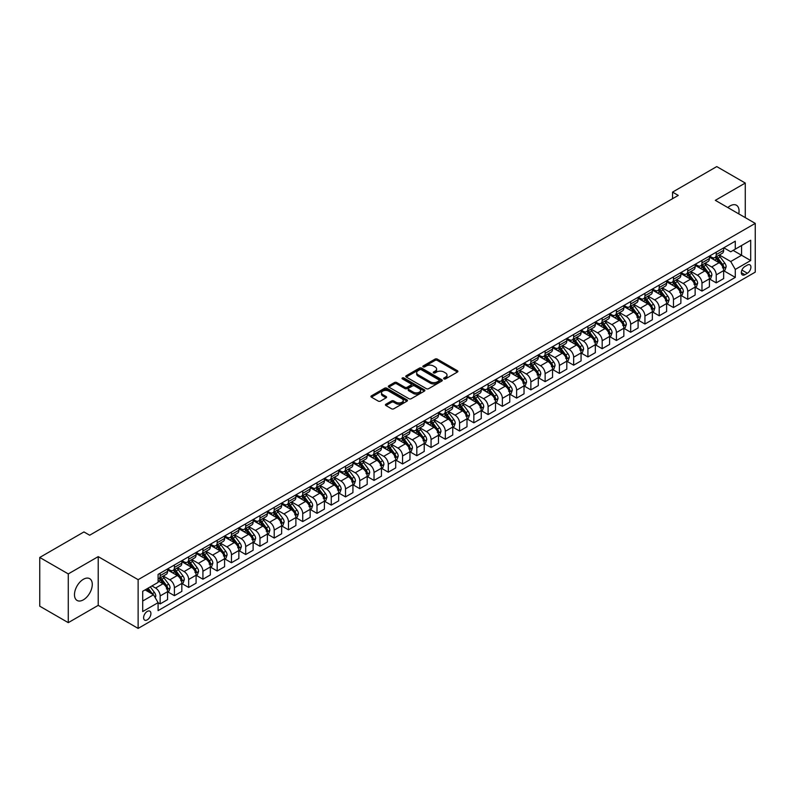 <?xml version="1.0" encoding="UTF-8"?>
<svg xmlns="http://www.w3.org/2000/svg" width="795" height="795" viewBox="0 0 795 795"><rect width="100%" height="100%" fill="white"/><g stroke="black" fill="none" stroke-linecap="round" stroke-linejoin="round"><path stroke-width="1.19" d="M443.988 378.897A1.113 0.636 0 0 0 445.558 378.897L457.453 372.03A1.58 0.914 0 0 0 457.91 371.384A1.58 0.914 0 0 0 457.453 370.738L437.3 359.102A1.58 0.914 0 0 0 435.054 359.102L423.159 365.968A1.113 0.636 0 0 0 424.729 366.873L426.269 365.988A5.068 2.922 0 0 1 433.434 365.988L435.113 366.952A5.068 2.922 0 0 1 436.594 369.019A5.068 2.922 0 0 1 435.113 371.096L433.573 371.981A1.113 0.636 0 0 0 435.143 372.885L436.684 372A5.068 2.922 0 0 1 443.849 372L445.528 372.964A5.068 2.922 0 0 1 447.009 375.031A5.068 2.922 0 0 1 445.528 377.108L443.988 377.993A1.113 0.636 0 0 0 443.988 378.897L443.988 377.993M83.386 599.827A12.581 7.264 120 0 0 91.604 588.737A12.581 7.264 120 0 0 89.676 578.661A12.581 7.264 120 0 0 83.386 579.287A12.581 7.264 120 0 0 75.157 590.367A12.581 7.264 120 0 0 77.085 600.454A12.581 7.264 120 0 0 83.386 599.827M738.744 213.865A12.581 7.264 120 0 0 736.448 205.249A12.581 7.264 120 0 0 730.158 205.875A12.581 7.264 120 0 0 727.842 207.565M147.264 619.852A5.158 2.981 120 0 0 150.633 615.3A5.158 2.981 120 0 0 149.838 611.166A5.158 2.981 120 0 0 147.264 611.425A5.158 2.981 120 0 0 143.885 615.966A5.158 2.981 120 0 0 144.68 620.11A5.158 2.981 120 0 0 147.264 619.852M385.903 404.218A1.58 0.914 0 0 0 385.436 404.864A1.58 0.914 0 0 0 385.903 405.51L391.557 408.779A1.58 0.914 0 0 0 393.793 408.779L407.01 401.147A1.58 0.914 0 0 0 407.477 400.501A1.58 0.914 0 0 0 407.01 399.855L386.857 388.218A1.58 0.914 0 0 0 384.621 388.218L371.404 395.85A1.58 0.914 0 0 0 370.937 396.496A1.58 0.914 0 0 0 371.404 397.142L378.231 401.087A1.58 0.914 0 0 0 380.477 401.087L386.132 397.818A1.58 0.914 0 0 0 386.589 397.172A1.58 0.914 0 0 0 386.132 396.526L382.743 394.578A4.233 2.445 0 0 1 381.501 392.849A4.233 2.445 0 0 1 384.114 390.584A4.233 2.445 0 0 1 388.735 391.12L402.002 398.772A4.233 2.445 0 0 1 403.244 400.501A4.233 2.445 0 0 1 400.62 402.767A4.233 2.445 0 0 1 396.009 402.23L393.793 400.958A1.58 0.914 0 0 0 391.557 400.958L385.903 404.218L385.903 405.51M98.212 556.629L68.271 573.91L39.75 557.454L39.75 606.188L68.271 622.654L98.212 605.363L138.131 628.408L138.131 579.674L98.212 556.629L98.212 605.363M745.273 217.631L745.273 183.049L715.321 200.34L755.25 223.385L138.131 579.674M745.273 183.049L716.752 166.592L672.55 192.112L672.55 198.69M39.75 557.454L83.952 531.934L89.656 535.224L678.254 195.401L672.55 192.112M426.378 388.675A1.58 0.914 0 0 0 428.624 388.675L441.831 381.043A1.58 0.914 0 0 0 442.298 380.398A1.58 0.914 0 0 0 441.831 379.752L421.678 368.115A1.58 0.914 0 0 0 419.442 368.115L406.225 375.747A1.58 0.914 0 0 0 405.758 376.393A1.58 0.914 0 0 0 406.225 377.039L426.378 388.675M402.807 379.135A1.113 0.636 0 0 1 403.93 379.295L403.93 377.973L424.421 389.808A1.58 0.914 0 0 1 424.888 390.454A1.58 0.914 0 0 1 424.421 391.1L411.204 398.722A1.58 0.914 0 0 1 408.968 398.722L388.815 387.095L388.815 385.794A1.58 0.914 0 0 0 388.348 386.45A1.58 0.914 0 0 0 388.815 387.095M388.815 385.794L394.469 382.534A1.58 0.914 0 0 1 396.705 382.534L404.884 387.254A1.58 0.914 0 0 0 407.12 387.254L410.876 385.088A1.58 0.914 0 0 0 411.333 384.442A1.58 0.914 0 0 0 410.876 383.796L402.359 378.877A1.113 0.636 0 0 1 403.93 377.973M747.38 265.073L744.865 266.524A4.999 2.892 120 0 0 741.606 270.936A4.999 2.892 120 0 0 742.371 274.941A4.999 2.892 120 0 0 744.865 274.692L747.38 273.241A4.999 2.892 120 0 0 750.649 268.839A4.999 2.892 120 0 0 749.884 264.834A4.999 2.892 120 0 0 747.38 265.073M138.131 628.408L755.25 272.128L755.25 223.385M723.828 247.792L730.724 251.777L735.286 249.143L735.286 241.173L158.096 574.407L158.096 582.377L142.702 591.271L142.702 611.554L158.096 602.66L158.096 610.63L735.286 277.395L735.286 269.425L730.724 261.525L719.386 254.976M735.286 249.143L750.689 240.249L750.689 260.531L735.286 269.425M68.271 573.91L68.271 622.654M733.119 250.395L741.566 255.265L741.566 245.516L750.689 240.249M730.724 261.525L741.566 255.265L750.689 260.531M142.702 601.02L153.534 594.759L145.097 589.89M158.096 602.729L160.153 603.912L160.153 595.942A6.449 3.727 -120 0 0 155.591 588.042L151.934 585.935M160.153 603.912L167.566 599.629L167.566 591.669A6.449 3.727 -120 0 0 163.005 583.759L158.096 580.926M167.735 591.828L174.413 595.684L174.413 587.714A6.449 3.727 -120 0 0 169.842 579.813L163.293 576.027M174.413 595.684L181.826 591.4L181.826 583.431A6.449 3.727 -120 0 0 177.265 575.53L167.566 569.936M181.995 583.6L188.663 587.445L188.663 579.476A6.449 3.727 -120 0 0 184.102 571.575L177.553 567.799M188.663 587.445L196.087 583.172L196.087 575.202A6.449 3.727 -120 0 0 191.516 567.292L181.826 561.697M196.256 575.361L202.924 579.217L202.924 571.247A6.449 3.727 -120 0 0 198.362 563.347L191.814 559.561M202.924 579.217L210.337 574.934L210.337 566.964A6.449 3.727 -120 0 0 205.776 559.064L196.087 553.469M210.516 567.133L217.184 570.989L217.184 563.019A6.449 3.727 -120 0 0 212.623 555.109L206.074 551.332M217.184 570.989L224.597 566.706L224.597 558.736A6.449 3.727 -120 0 0 220.036 550.836L210.337 545.231M224.766 558.905L231.444 562.751L231.444 554.781A6.449 3.727 -120 0 0 226.883 546.881L220.334 543.094M231.444 562.751L238.858 558.468L238.858 550.508A6.449 3.727 -120 0 0 234.296 542.597L224.597 537.003M239.027 550.667L245.705 554.522L245.705 546.553A6.449 3.727 -120 0 0 241.143 538.652L234.585 534.866M245.705 554.522L253.118 550.239L253.118 542.269A6.449 3.727 -120 0 0 248.557 534.369L238.858 528.774M253.287 542.438L259.965 546.284L259.965 538.324A6.449 3.727 -120 0 0 255.394 530.414L248.845 526.638M259.965 546.284L267.378 542.011L267.378 534.041A6.449 3.727 -120 0 0 262.817 526.131L253.118 520.536M267.547 534.2L274.215 538.056L274.215 530.086A6.449 3.727 -120 0 0 269.654 522.186L263.105 518.4M274.215 538.056L281.639 533.773L281.639 525.803A6.449 3.727 -120 0 0 277.067 517.903L267.378 512.308M281.808 525.972L288.476 529.828L288.476 521.858A6.449 3.727 -120 0 0 283.914 513.948L277.366 510.171M288.476 529.828L295.889 525.545L295.889 517.575A6.449 3.727 -120 0 0 291.328 509.675L281.639 504.07M296.068 517.744L302.736 521.59L302.736 513.62A6.449 3.727 -120 0 0 298.175 505.719L291.626 501.933M302.736 521.59L310.149 517.306L310.149 509.347A6.449 3.727 -120 0 0 305.588 501.436L295.889 495.841M310.318 509.506L316.996 513.361L316.996 505.391A6.449 3.727 -120 0 0 312.435 497.491L305.886 493.705M316.996 513.361L324.41 509.078L324.41 501.108A6.449 3.727 -120 0 0 319.848 493.208L310.149 487.613M324.579 501.277L331.257 505.123L331.257 497.163A6.449 3.727 -120 0 0 326.695 489.253L320.137 485.477M331.257 505.123L338.67 500.85L338.67 492.88A6.449 3.727 -120 0 0 334.109 484.98L324.41 479.375M338.839 493.039L345.517 496.895L345.517 488.925A6.449 3.727 -120 0 0 340.946 481.025L334.397 477.239M345.517 496.895L352.93 492.612L352.93 484.642A6.449 3.727 -120 0 0 348.369 476.742L338.67 471.147M353.099 484.811L359.767 488.667L359.767 480.697A6.449 3.727 -120 0 0 355.206 472.796L348.657 469.01M359.767 488.667L367.191 484.384L367.191 476.414A6.449 3.727 -120 0 0 362.619 468.513L352.93 462.909M367.36 476.583L374.028 480.428L374.028 472.459A6.449 3.727 -120 0 0 369.466 464.558L362.918 460.772M374.028 480.428L381.441 476.155L381.441 468.185A6.449 3.727 -120 0 0 376.88 460.275L367.191 454.68M381.62 468.344L388.288 472.2L388.288 464.23A6.449 3.727 -120 0 0 383.727 456.33L377.178 452.544M388.288 472.2L395.701 467.917L395.701 459.947A6.449 3.727 -120 0 0 391.14 452.047L381.441 446.452M395.87 460.116L402.548 463.962L402.548 456.002A6.449 3.727 -120 0 0 397.987 448.092L391.438 444.316M402.548 463.962L409.962 459.689L409.962 451.719A6.449 3.727 -120 0 0 405.4 443.819L395.701 438.214M410.131 451.878L416.809 455.734L416.809 447.764A6.449 3.727 -120 0 0 412.247 439.864L405.689 436.077M416.809 455.734L424.222 451.451L424.222 443.481A6.449 3.727 -120 0 0 419.661 435.581L409.962 429.986M424.391 443.65L431.069 447.505L431.069 439.536A6.449 3.727 -120 0 0 426.498 431.635L419.949 427.849M431.069 447.505L438.482 443.222L438.482 435.253A6.449 3.727 -120 0 0 433.921 427.352L424.222 421.748M438.651 435.422L445.319 439.267L445.319 431.297A6.449 3.727 -120 0 0 440.758 423.397L434.209 419.621M445.319 439.267L452.743 434.994L452.743 427.024A6.449 3.727 -120 0 0 448.171 419.114L438.482 413.519M452.911 427.183L459.58 431.039L459.58 423.069A6.449 3.727 -120 0 0 455.018 415.169L448.469 411.383M459.58 431.039L466.993 426.756L466.993 418.786A6.449 3.727 -120 0 0 462.432 410.886L452.743 405.291M467.172 418.955L473.84 422.811L473.84 414.841A6.449 3.727 -120 0 0 469.279 406.931L462.73 403.154M473.84 422.811L481.253 418.528L481.253 410.558A6.449 3.727 -120 0 0 476.692 402.658L466.993 397.053M481.422 410.717L488.1 414.573L488.1 406.603A6.449 3.727 -120 0 0 483.539 398.702L476.99 394.916M488.1 414.573L495.514 410.29L495.514 402.32A6.449 3.727 -120 0 0 490.952 394.419L481.253 388.825M495.683 402.489L502.361 406.344L502.361 398.375A6.449 3.727 -120 0 0 497.799 390.474L491.24 386.688M502.361 406.344L509.774 402.061L509.774 394.091A6.449 3.727 -120 0 0 505.213 386.191L495.514 380.586M509.943 394.26L516.621 398.106L516.621 390.136A6.449 3.727 -120 0 0 512.05 382.236L505.501 378.46M516.621 398.106L524.034 393.833L524.034 385.863A6.449 3.727 -120 0 0 519.473 377.953L509.774 372.358M524.203 386.022L530.871 389.878L530.871 381.908A6.449 3.727 -120 0 0 526.31 374.008L519.761 370.222M530.871 389.878L538.294 385.595L538.294 377.625A6.449 3.727 -120 0 0 533.723 369.725L524.034 364.13M538.463 377.794L545.131 381.65L545.131 373.68A6.449 3.727 -120 0 0 540.57 365.77L534.021 361.993M545.131 381.65L552.545 377.367L552.545 369.397A6.449 3.727 -120 0 0 547.984 361.496L538.294 355.892M552.724 369.556L559.392 373.411L559.392 365.442A6.449 3.727 -120 0 0 554.831 357.541L548.282 353.755M559.392 373.411L566.805 369.128L566.805 361.159A6.449 3.727 -120 0 0 562.244 353.258L552.545 347.663M566.974 361.328L573.652 365.183L573.652 357.213A6.449 3.727 -120 0 0 569.091 349.313L562.542 345.527M573.652 365.183L581.066 360.9L581.066 352.93A6.449 3.727 -120 0 0 576.504 345.03L566.805 339.435M581.234 353.099L587.912 356.945L587.912 348.975A6.449 3.727 -120 0 0 583.351 341.075L576.792 337.299M587.912 356.945L595.326 352.672L595.326 344.702A6.449 3.727 -120 0 0 590.764 336.792L581.066 331.197M595.495 344.861L602.173 348.717L602.173 340.747A6.449 3.727 -120 0 0 597.601 332.847L591.053 329.06M602.173 348.717L609.586 344.434L609.586 336.464A6.449 3.727 -120 0 0 605.025 328.564L595.326 322.969M609.755 336.633L616.423 340.489L616.423 332.519A6.449 3.727 -120 0 0 611.862 324.608L605.313 320.832M616.423 340.489L623.846 336.206L623.846 328.236A6.449 3.727 -120 0 0 619.275 320.335L609.586 314.731M624.015 328.395L630.683 332.25L630.683 324.281A6.449 3.727 -120 0 0 626.122 316.38L619.573 312.594M630.683 332.25L638.097 327.967L638.097 320.007A6.449 3.727 -120 0 0 633.535 312.097L623.846 306.502M638.276 320.166L644.944 324.022L644.944 316.052A6.449 3.727 -120 0 0 640.382 308.152L633.834 304.366M644.944 324.022L652.357 319.739L652.357 311.769A6.449 3.727 -120 0 0 647.796 303.869L638.097 298.274M652.526 311.938L659.204 315.784L659.204 307.814A6.449 3.727 -120 0 0 654.643 299.914L648.094 296.137M659.204 315.784L666.617 311.511L666.617 303.541A6.449 3.727 -120 0 0 662.056 295.631L652.357 290.036M666.786 303.7L673.464 307.556L673.464 299.586A6.449 3.727 -120 0 0 668.903 291.685L662.344 287.899M673.464 307.556L680.878 303.273L680.878 295.303A6.449 3.727 -120 0 0 676.316 287.402L666.617 281.808M681.047 295.472L687.725 299.327L687.725 291.358A6.449 3.727 -120 0 0 683.153 283.447L676.605 279.671M687.725 299.327L695.138 295.044L695.138 287.075A6.449 3.727 -120 0 0 690.577 279.174L680.878 273.569M695.307 287.243L701.975 291.089L701.975 283.119A6.449 3.727 -120 0 0 697.414 275.219L690.865 271.433M701.975 291.089L709.398 286.806L709.398 278.846A6.449 3.727 -120 0 0 704.827 270.936L695.138 265.341M709.567 279.005L716.235 282.861L716.235 274.891A6.449 3.727 -120 0 0 711.674 266.991L705.125 263.205M716.235 282.861L723.649 278.578L723.649 270.608A6.449 3.727 -120 0 0 719.087 262.708L709.398 257.113M709.567 256.02L711.674 257.242A6.449 3.727 -120 0 0 714.904 257.56A6.449 3.727 -120 0 0 716.235 254.609L716.235 252.174M695.307 264.258L697.414 265.47A6.449 3.727 -120 0 0 700.643 265.788A6.449 3.727 -120 0 0 701.975 262.837L701.975 260.402M681.047 272.486L683.153 273.709A6.449 3.727 -120 0 0 686.383 274.027A6.449 3.727 -120 0 0 687.725 271.075L687.725 268.63M666.786 280.715L668.903 281.937A6.449 3.727 -120 0 0 672.123 282.255A6.449 3.727 -120 0 0 673.464 279.303L673.464 276.869M652.526 288.953L654.643 290.165A6.449 3.727 -120 0 0 657.863 290.493A6.449 3.727 -120 0 0 659.204 287.532L659.204 285.097M638.276 297.181L640.382 298.403A6.449 3.727 -120 0 0 643.612 298.721A6.449 3.727 -120 0 0 644.944 295.77L644.944 293.325M624.015 305.419L626.122 306.632A6.449 3.727 -120 0 0 629.352 306.95A6.449 3.727 -120 0 0 630.683 303.998L630.683 301.563M609.755 313.647L611.862 314.87A6.449 3.727 -120 0 0 615.091 315.188A6.449 3.727 -120 0 0 616.423 312.226L616.423 309.792M595.495 321.876L597.601 323.098A6.449 3.727 -120 0 0 600.831 323.416A6.449 3.727 -120 0 0 602.173 320.465L602.173 318.03M581.234 330.114L583.351 331.326A6.449 3.727 -120 0 0 586.571 331.654A6.449 3.727 -120 0 0 587.912 328.693L587.912 326.258M566.974 338.342L569.091 339.564A6.449 3.727 -120 0 0 572.311 339.882A6.449 3.727 -120 0 0 573.652 336.931L573.652 334.486M552.724 346.58L554.831 347.793A6.449 3.727 -120 0 0 558.06 348.111A6.449 3.727 -120 0 0 559.392 345.159L559.392 342.724M538.463 354.809L540.57 356.031A6.449 3.727 -120 0 0 543.8 356.349A6.449 3.727 -120 0 0 545.131 353.387L545.131 350.953M524.203 363.037L526.31 364.259A6.449 3.727 -120 0 0 529.54 364.577A6.449 3.727 -120 0 0 530.871 361.626L530.871 359.191M509.943 371.275L512.05 372.487A6.449 3.727 -120 0 0 515.279 372.805A6.449 3.727 -120 0 0 516.621 369.854L516.621 367.419M495.683 379.503L497.799 380.726A6.449 3.727 -120 0 0 501.019 381.043A6.449 3.727 -120 0 0 502.361 378.092L502.361 375.647M481.422 387.741L483.539 388.954A6.449 3.727 -120 0 0 486.759 389.272A6.449 3.727 -120 0 0 488.1 386.32L488.1 383.886M467.172 395.97L469.279 397.192A6.449 3.727 -120 0 0 472.508 397.51A6.449 3.727 -120 0 0 473.84 394.549L473.84 392.114M452.911 404.198L455.018 405.42A6.449 3.727 -120 0 0 458.248 405.738A6.449 3.727 -120 0 0 459.58 402.787L459.58 400.352M438.651 412.436L440.758 413.648A6.449 3.727 -120 0 0 443.988 413.966A6.449 3.727 -120 0 0 445.319 411.015L445.319 408.58M424.391 420.664L426.498 421.887A6.449 3.727 -120 0 0 429.727 422.205A6.449 3.727 -120 0 0 431.069 419.253L431.069 416.809M410.131 428.893L412.247 430.115A6.449 3.727 -120 0 0 415.467 430.433A6.449 3.727 -120 0 0 416.809 427.481L416.809 425.047M395.87 437.131L397.987 438.343A6.449 3.727 -120 0 0 401.207 438.671A6.449 3.727 -120 0 0 402.548 435.71L402.548 433.275M381.62 445.359L383.727 446.581A6.449 3.727 -120 0 0 386.956 446.899A6.449 3.727 -120 0 0 388.288 443.948L388.288 441.513M367.36 453.597L369.466 454.81A6.449 3.727 -120 0 0 372.696 455.128A6.449 3.727 -120 0 0 374.028 452.176L374.028 449.741M353.099 461.825L355.206 463.048A6.449 3.727 -120 0 0 358.436 463.366A6.449 3.727 -120 0 0 359.767 460.414L359.767 457.97M338.839 470.054L340.946 471.276A6.449 3.727 -120 0 0 344.175 471.594A6.449 3.727 -120 0 0 345.517 468.643L345.517 466.208M324.579 478.292L326.695 479.504A6.449 3.727 -120 0 0 329.915 479.832A6.449 3.727 -120 0 0 331.257 476.871L331.257 474.436M310.318 486.52L312.435 487.742A6.449 3.727 -120 0 0 315.655 488.06A6.449 3.727 -120 0 0 316.996 485.109L316.996 482.674M296.068 494.758L298.175 495.971A6.449 3.727 -120 0 0 301.404 496.289A6.449 3.727 -120 0 0 302.736 493.337L302.736 490.903M281.808 502.987L283.914 504.209A6.449 3.727 -120 0 0 287.144 504.527A6.449 3.727 -120 0 0 288.476 501.575L288.476 499.131M267.547 511.215L269.654 512.437A6.449 3.727 -120 0 0 272.884 512.755A6.449 3.727 -120 0 0 274.215 509.804L274.215 507.369M253.287 519.453L255.394 520.665A6.449 3.727 -120 0 0 258.623 520.993A6.449 3.727 -120 0 0 259.965 518.032L259.965 515.597M239.027 527.681L241.143 528.904A6.449 3.727 -120 0 0 244.363 529.222A6.449 3.727 -120 0 0 245.705 526.27L245.705 523.835M224.766 535.919L226.883 537.132A6.449 3.727 -120 0 0 230.103 537.45A6.449 3.727 -120 0 0 231.444 534.498L231.444 532.064M210.516 544.148L212.623 545.37A6.449 3.727 -120 0 0 215.852 545.688A6.449 3.727 -120 0 0 217.184 542.737L217.184 540.292M196.256 552.376L198.362 553.598A6.449 3.727 -120 0 0 201.592 553.916A6.449 3.727 -120 0 0 202.924 550.965L202.924 548.53M181.995 560.614L184.102 561.827A6.449 3.727 -120 0 0 187.332 562.154A6.449 3.727 -120 0 0 188.663 559.193L188.663 556.758M167.735 568.842L169.842 570.065A6.449 3.727 -120 0 0 173.072 570.383A6.449 3.727 -120 0 0 174.413 567.431L174.413 564.987M723.828 270.777L735.286 277.395M714.904 257.56L722.317 253.277A6.449 3.727 -120 0 0 723.649 250.326L723.649 247.891M700.643 265.788L708.057 261.515A6.449 3.727 -120 0 0 709.398 258.554L709.398 256.119M686.383 274.027L693.797 269.743A6.449 3.727 -120 0 0 695.138 266.792L695.138 264.357M672.123 282.255L679.536 277.972A6.449 3.727 -120 0 0 680.878 275.02L680.878 272.586M657.863 290.493L665.286 286.21A6.449 3.727 -120 0 0 666.617 283.259L666.617 280.814M643.612 298.721L651.025 294.438A6.449 3.727 -120 0 0 652.357 291.487L652.357 289.052M629.352 306.95L636.765 302.676A6.449 3.727 -120 0 0 638.097 299.715L638.097 297.28M615.091 315.188L622.505 310.905A6.449 3.727 -120 0 0 623.846 307.953L623.846 305.509M600.831 323.416L608.245 319.133A6.449 3.727 -120 0 0 609.586 316.181L609.586 313.747M586.571 331.654L593.984 327.371A6.449 3.727 -120 0 0 595.326 324.42L595.326 321.975M572.311 339.882L579.734 335.599A6.449 3.727 -120 0 0 581.066 332.648L581.066 330.213M558.06 348.111L565.474 343.838A6.449 3.727 -120 0 0 566.805 340.876L566.805 338.441M543.8 356.349L551.213 352.066A6.449 3.727 -120 0 0 552.545 349.114L552.545 346.67M529.54 364.577L536.953 360.294A6.449 3.727 -120 0 0 538.294 357.343L538.294 354.908M515.279 372.805L522.693 368.532A6.449 3.727 -120 0 0 524.034 365.571L524.034 363.136M501.019 381.043L508.432 376.76A6.449 3.727 -120 0 0 509.774 373.809L509.774 371.374M486.759 389.272L494.182 384.999A6.449 3.727 -120 0 0 495.514 382.037L495.514 379.603M472.508 397.51L479.922 393.227A6.449 3.727 -120 0 0 481.253 390.275L481.253 387.831M458.248 405.738L465.661 401.455A6.449 3.727 -120 0 0 466.993 398.504L466.993 396.069M443.988 413.966L451.401 409.693A6.449 3.727 -120 0 0 452.743 406.732L452.743 404.297M429.727 422.205L437.141 417.922A6.449 3.727 -120 0 0 438.482 414.97L438.482 412.535M415.467 430.433L422.88 426.15A6.449 3.727 -120 0 0 424.222 423.198L424.222 420.764M401.207 438.671L408.63 434.388A6.449 3.727 -120 0 0 409.962 431.437L409.962 428.992M386.956 446.899L394.37 442.616A6.449 3.727 -120 0 0 395.701 439.665L395.701 437.23M372.696 455.128L380.109 450.854A6.449 3.727 -120 0 0 381.441 447.893L381.441 445.458M358.436 463.366L365.849 459.083A6.449 3.727 -120 0 0 367.191 456.131L367.191 453.697M344.175 471.594L351.589 467.311A6.449 3.727 -120 0 0 352.93 464.359L352.93 461.925M329.915 479.832L337.328 475.549A6.449 3.727 -120 0 0 338.67 472.598L338.67 470.153M315.655 488.06L323.078 483.777A6.449 3.727 -120 0 0 324.41 480.826L324.41 478.391M301.404 496.289L308.818 492.016A6.449 3.727 -120 0 0 310.149 489.054L310.149 486.62M287.144 504.527L294.557 500.244A6.449 3.727 -120 0 0 295.889 497.292L295.889 494.858M272.884 512.755L280.297 508.472A6.449 3.727 -120 0 0 281.639 505.521L281.639 503.086M258.623 520.993L266.037 516.71A6.449 3.727 -120 0 0 267.378 513.759L267.378 511.314M244.363 529.222L251.777 524.938A6.449 3.727 -120 0 0 253.118 521.987L253.118 519.552M230.103 537.45L237.526 533.177A6.449 3.727 -120 0 0 238.858 530.215L238.858 527.781M215.852 545.688L223.266 541.405A6.449 3.727 -120 0 0 224.597 538.454L224.597 536.019M201.592 553.916L209.006 549.633A6.449 3.727 -120 0 0 210.337 546.682L210.337 544.247M187.332 562.154L194.745 557.871A6.449 3.727 -120 0 0 196.087 554.92L196.087 552.475M173.072 570.383L180.485 566.1A6.449 3.727 -120 0 0 181.826 563.148L181.826 560.714M158.096 578.879A6.449 3.727 -120 0 0 158.811 578.611L166.225 574.338A6.449 3.727 -120 0 0 167.566 571.376L167.566 568.942M158.811 578.611A6.449 3.727 -120 0 0 160.153 575.659L160.153 573.225M153.534 594.759L158.096 602.66M444.425 379.056L445.528 378.42A5.068 2.922 0 0 0 447.009 376.353L447.009 375.031M436.594 369.019L436.594 370.341A5.068 2.922 0 0 1 435.113 372.408L434.02 373.044M457.433 372.04L437.3 360.413A1.58 0.914 0 0 0 435.054 360.413L423.606 367.032M441.831 379.752L441.831 381.043L421.678 369.437A1.58 0.914 0 0 0 419.442 369.437L406.245 377.049L406.225 375.747M439.029 380.855A1.113 0.636 0 0 0 439.029 379.95L421.34 369.735A1.113 0.636 0 0 0 419.77 369.735L418.15 370.669A5.068 2.922 0 0 0 416.669 372.736A5.068 2.922 0 0 0 418.15 374.813L430.244 381.789A5.068 2.922 0 0 0 437.409 381.789L439.029 380.855L439.029 382.166A1.113 0.636 0 0 0 439.357 381.719L439.357 380.398M416.669 372.736L416.669 374.057A5.068 2.922 0 0 0 418.15 376.124L418.15 374.813M439.029 382.166L437.409 383.111A5.068 2.922 0 0 1 430.244 383.111L418.15 376.124M388.834 387.105L394.469 383.856L394.469 382.534M411.333 384.442L411.333 385.754A1.58 0.914 0 0 1 410.876 386.4L407.12 388.566A1.58 0.914 0 0 1 404.884 388.566L396.705 383.856A1.58 0.914 0 0 0 394.469 383.856M403.93 379.295L424.401 391.11M413.36 392.154A4.233 2.445 0 0 0 417.981 392.68A4.233 2.445 0 0 0 420.595 390.425A4.233 2.445 0 0 0 419.353 388.695L414.682 385.992A1.58 0.914 0 0 0 412.436 385.992L408.69 388.159A1.58 0.914 0 0 0 408.223 388.805A1.58 0.914 0 0 0 408.69 389.451L413.36 392.154L413.36 393.465A4.233 2.445 0 0 0 417.981 393.992A4.233 2.445 0 0 0 420.595 391.736L420.595 390.425M408.223 388.805L408.223 390.116A1.58 0.914 0 0 0 408.69 390.772L408.69 389.451M413.36 393.465L408.69 390.772M403.244 400.501L403.244 401.823A4.233 2.445 0 0 1 400.62 404.079A4.233 2.445 0 0 1 396.009 403.552L393.793 402.27A1.58 0.914 0 0 0 391.557 402.27L385.923 405.529M381.501 392.849L381.501 394.161A4.233 2.445 0 0 0 382.743 395.89L382.743 394.578M386.112 397.838L382.743 395.89M406.99 401.167L386.857 389.54A1.58 0.914 0 0 0 384.621 389.54L371.424 397.152L371.404 395.85M723.649 270.876L725.02 270.081L726.163 266.792A4.273 2.465 -120 0 0 724.802 263.145L720.141 256.924A12.342 7.125 -120 0 0 718.789 255.314M714.158 259.856A12.342 7.125 -120 0 0 711.624 257.212M722.486 267.766L723.857 266.971A4.273 2.465 -120 0 0 722.635 264.397L717.974 258.176A12.342 7.125 -120 0 0 716.623 256.566M715.47 257.232A10.246 5.913 60 0 1 717.16 259.14L721.105 264.407M715.252 257.361A12.342 7.125 60 0 1 716.603 258.971L719.704 263.105M709.398 279.105L710.76 278.32L711.903 275.02A4.273 2.465 -120 0 0 710.541 271.383L705.881 265.162A12.342 7.125 -120 0 0 704.529 263.543M699.898 268.094A12.342 7.125 -120 0 0 697.374 265.441M708.226 275.994L709.597 275.199A4.273 2.465 -120 0 0 708.375 272.635L703.714 266.414A12.342 7.125 -120 0 0 702.363 264.795M701.22 265.46A10.246 5.913 60 0 1 702.899 267.368L706.844 272.635M700.991 265.59A12.342 7.125 60 0 1 702.343 267.2L705.443 271.334M695.138 287.333L696.5 286.548L697.642 283.259A4.273 2.465 -120 0 0 696.281 279.611L691.62 273.391A12.342 7.125 -120 0 0 690.269 271.781M685.638 276.322A12.342 7.125 -120 0 0 683.114 273.679M693.965 284.222L695.337 283.437A4.273 2.465 -120 0 0 694.115 280.864L689.454 274.643A12.342 7.125 -120 0 0 688.102 273.033M686.959 273.689A10.246 5.913 60 0 1 688.639 275.607L692.584 280.873M686.741 273.818A12.342 7.125 60 0 1 688.082 275.438L691.183 279.572M680.878 295.571L682.249 294.776L683.382 291.487A4.273 2.465 -120 0 0 682.021 287.85L677.36 281.629A12.342 7.125 -120 0 0 676.018 280.009M671.378 284.55A12.342 7.125 -120 0 0 668.853 281.907M679.705 292.461L681.077 291.666A4.273 2.465 -120 0 0 679.854 289.102L675.194 282.871A12.342 7.125 -120 0 0 673.842 281.261M672.699 281.927A10.246 5.913 60 0 1 674.379 283.835L678.324 289.102M672.481 282.056A12.342 7.125 60 0 1 673.822 283.666L676.923 287.8M666.617 303.799L667.989 303.014L669.132 299.715A4.273 2.465 -120 0 0 667.76 296.078L663.1 289.857A12.342 7.125 -120 0 0 661.758 288.247M657.117 292.789A12.342 7.125 -120 0 0 654.593 290.145M665.455 300.689L666.816 299.904A4.273 2.465 -120 0 0 665.594 297.33L660.933 291.109A12.342 7.125 -120 0 0 659.592 289.499M658.439 290.155A10.246 5.913 60 0 1 660.118 292.073L664.063 297.33M658.22 290.284A12.342 7.125 60 0 1 659.562 291.894L662.662 296.038M652.357 312.038L653.729 311.243L654.871 307.953A4.273 2.465 -120 0 0 653.5 304.306L648.839 298.085A12.342 7.125 -120 0 0 647.498 296.475M642.857 301.017A12.342 7.125 -120 0 0 640.333 298.373M651.194 308.927L652.556 308.132A4.273 2.465 -120 0 0 651.334 305.558L646.673 299.337A12.342 7.125 -120 0 0 645.331 297.728M644.179 298.393A10.246 5.913 60 0 1 645.858 300.301L649.803 305.568M643.96 298.513A12.342 7.125 60 0 1 645.311 300.132L648.402 304.266M638.097 320.266L639.468 319.481L640.611 316.181A4.273 2.465 -120 0 0 639.25 312.544L634.589 306.323A12.342 7.125 -120 0 0 633.237 304.704M628.606 309.255A12.342 7.125 -120 0 0 626.072 306.602M636.934 317.155L638.306 316.36A4.273 2.465 -120 0 0 637.083 313.796L632.413 307.576A12.342 7.125 -120 0 0 631.071 305.956M629.918 306.622A10.246 5.913 60 0 1 631.608 308.53L635.553 313.796M629.7 306.751A12.342 7.125 60 0 1 631.051 308.361L634.152 312.495M623.846 328.494L625.208 327.709L626.351 324.42A4.273 2.465 -120 0 0 624.989 320.773L620.329 314.552A12.342 7.125 -120 0 0 618.977 312.942M614.346 317.483A12.342 7.125 -120 0 0 611.822 314.84M622.674 325.384L624.045 324.599A4.273 2.465 -120 0 0 622.823 322.025L618.162 315.804A12.342 7.125 -120 0 0 616.811 314.194M615.668 314.85A10.246 5.913 60 0 1 617.347 316.768L621.293 322.035M615.439 314.979A12.342 7.125 60 0 1 616.791 316.599L619.891 320.733M609.586 336.732L610.948 335.937L612.09 332.648A4.273 2.465 -120 0 0 610.729 329.011L606.068 322.79A12.342 7.125 -120 0 0 604.717 321.17M600.086 325.712A12.342 7.125 -120 0 0 597.562 323.068M608.413 333.622L609.785 332.827A4.273 2.465 -120 0 0 608.563 330.263L603.902 324.032A12.342 7.125 -120 0 0 602.55 322.422M601.408 323.088A10.246 5.913 60 0 1 603.087 324.996L607.032 330.263M601.189 323.217A12.342 7.125 60 0 1 602.531 324.827L605.631 328.961M595.326 344.96L596.697 344.175L597.83 340.876A4.273 2.465 -120 0 0 596.469 337.239L591.808 331.018A12.342 7.125 -120 0 0 590.466 329.408M585.826 333.95A12.342 7.125 -120 0 0 583.301 331.306M594.153 341.85L595.525 341.065A4.273 2.465 -120 0 0 594.302 338.491L589.642 332.27A12.342 7.125 -120 0 0 588.29 330.66M587.147 331.316A10.246 5.913 60 0 1 588.827 333.234L592.772 338.491M586.929 331.445A12.342 7.125 60 0 1 588.27 333.055L591.371 337.199M581.066 353.199L582.437 352.404L583.58 349.114A4.273 2.465 -120 0 0 582.208 345.467L577.548 339.246A12.342 7.125 -120 0 0 576.206 337.637M571.565 342.178A12.342 7.125 -120 0 0 569.041 339.535M579.903 350.088L581.264 349.293A4.273 2.465 -120 0 0 580.042 346.719L575.381 340.498A12.342 7.125 -120 0 0 574.04 338.889M572.887 339.554A10.246 5.913 60 0 1 574.566 341.462L578.512 346.729M572.668 339.674A12.342 7.125 60 0 1 574.01 341.293L577.11 345.428M566.805 361.427L568.177 360.632L569.319 357.343A4.273 2.465 -120 0 0 567.948 353.705L563.287 347.485A12.342 7.125 -120 0 0 561.946 345.865M557.305 350.406A12.342 7.125 -120 0 0 554.781 347.763M565.643 358.316L567.004 357.521A4.273 2.465 -120 0 0 565.782 354.958L561.121 348.737A12.342 7.125 -120 0 0 559.779 347.117M558.627 347.783A10.246 5.913 60 0 1 560.306 349.691L564.251 354.958M558.408 347.912A12.342 7.125 60 0 1 559.76 349.522L562.85 353.656M552.545 369.655L553.916 368.87L555.059 365.571A4.273 2.465 -120 0 0 553.698 361.934L549.037 355.713A12.342 7.125 -120 0 0 547.685 354.103M543.055 358.644A12.342 7.125 -120 0 0 540.52 356.001M551.382 366.545L552.754 365.76A4.273 2.465 -120 0 0 551.531 363.186L546.861 356.965A12.342 7.125 -120 0 0 545.519 355.355M544.366 356.011A10.246 5.913 60 0 1 546.056 357.929L550.001 363.196M544.148 356.14A12.342 7.125 60 0 1 545.499 357.76L548.6 361.894M538.294 377.893L539.656 377.098L540.799 373.809A4.273 2.465 -120 0 0 539.437 370.172L534.777 363.941A12.342 7.125 -120 0 0 533.425 362.331M528.794 366.873A12.342 7.125 -120 0 0 526.27 364.229M537.122 374.783L538.493 373.988A4.273 2.465 -120 0 0 537.271 371.414L532.61 365.193A12.342 7.125 -120 0 0 531.259 363.583M530.116 364.249A10.246 5.913 60 0 1 531.795 366.157L535.741 371.424M529.887 364.378A12.342 7.125 60 0 1 531.239 365.988L534.339 370.122M524.034 386.122L525.396 385.337L526.538 382.037A4.273 2.465 -120 0 0 525.177 378.4L520.516 372.179A12.342 7.125 -120 0 0 519.165 370.569M514.534 375.111A12.342 7.125 -120 0 0 512.01 372.467M522.862 383.011L524.233 382.226A4.273 2.465 -120 0 0 523.011 379.652L518.35 373.431A12.342 7.125 -120 0 0 516.998 371.822M515.856 372.477A10.246 5.913 60 0 1 517.535 374.395L521.48 379.652M515.637 372.607A12.342 7.125 60 0 1 516.979 374.216L520.079 378.36M509.774 394.36L511.145 393.565L512.278 390.275A4.273 2.465 -120 0 0 510.917 386.628L506.256 380.408A12.342 7.125 -120 0 0 504.914 378.798M500.274 383.339A12.342 7.125 -120 0 0 497.75 380.696M508.601 391.249L509.973 390.454A4.273 2.465 -120 0 0 508.75 387.88L504.09 381.66A12.342 7.125 -120 0 0 502.738 380.05M501.595 380.716A10.246 5.913 60 0 1 503.275 382.624L507.22 387.89M501.377 380.835A12.342 7.125 60 0 1 502.718 382.455L505.819 386.589M495.514 402.588L496.885 401.793L498.028 398.504A4.273 2.465 -120 0 0 496.656 394.867L491.996 388.646A12.342 7.125 -120 0 0 490.654 387.026M486.013 391.567A12.342 7.125 -120 0 0 483.489 388.924M494.351 399.478L495.712 398.683A4.273 2.465 -120 0 0 494.49 396.119L489.829 389.898A12.342 7.125 -120 0 0 488.488 388.278M487.335 388.944A10.246 5.913 60 0 1 489.014 390.852L492.96 396.119M487.116 389.073A12.342 7.125 60 0 1 488.458 390.683L491.558 394.817M481.253 410.816L482.625 410.031L483.767 406.732A4.273 2.465 -120 0 0 482.396 403.095L477.735 396.874A12.342 7.125 -120 0 0 476.394 395.264M471.753 399.805A12.342 7.125 -120 0 0 469.229 397.162M480.091 407.706L481.452 406.921A4.273 2.465 -120 0 0 480.23 404.347L475.569 398.126A12.342 7.125 -120 0 0 474.227 396.516M473.075 397.172A10.246 5.913 60 0 1 474.754 399.09L478.699 404.357M472.856 397.301A12.342 7.125 60 0 1 474.208 398.911L477.298 403.055M466.993 419.054L468.364 418.259L469.507 414.97A4.273 2.465 -120 0 0 468.146 411.333L463.485 405.102A12.342 7.125 -120 0 0 462.134 403.492M457.503 408.034A12.342 7.125 -120 0 0 454.969 405.39M465.83 415.944L467.202 415.149A4.273 2.465 -120 0 0 465.969 412.575L461.309 406.354A12.342 7.125 -120 0 0 459.967 404.744M458.814 405.41A10.246 5.913 60 0 1 460.504 407.318L464.449 412.585M458.596 405.539A12.342 7.125 60 0 1 459.947 407.149L463.048 411.283M452.743 427.283L454.104 426.498L455.247 423.198A4.273 2.465 -120 0 0 453.885 419.561L449.225 413.34A12.342 7.125 -120 0 0 447.873 411.731M443.242 416.272A12.342 7.125 -120 0 0 440.718 413.629M451.57 424.172L452.941 423.387A4.273 2.465 -120 0 0 451.719 420.813L447.058 414.592A12.342 7.125 -120 0 0 445.707 412.973M444.564 413.639A10.246 5.913 60 0 1 446.243 415.556L450.189 420.813M444.335 413.768A12.342 7.125 60 0 1 445.687 415.378L448.787 419.522M438.482 435.521L439.844 434.726L440.986 431.437A4.273 2.465 -120 0 0 439.625 427.79L434.964 421.569A12.342 7.125 -120 0 0 433.613 419.959M428.982 424.5A12.342 7.125 -120 0 0 426.458 421.857M437.31 432.401L438.681 431.615A4.273 2.465 -120 0 0 437.459 429.042L432.798 422.821A12.342 7.125 -120 0 0 431.447 421.211M430.304 421.877A10.246 5.913 60 0 1 431.983 423.785L435.928 429.052M430.085 421.996A12.342 7.125 60 0 1 431.427 423.616L434.527 427.75M424.222 443.749L425.593 442.954L426.726 439.665A4.273 2.465 -120 0 0 425.365 436.028L420.704 429.807A12.342 7.125 -120 0 0 419.363 428.187M414.722 432.728A12.342 7.125 -120 0 0 412.198 430.085M423.049 440.639L424.421 439.844A4.273 2.465 -120 0 0 423.198 437.28L418.538 431.059A12.342 7.125 -120 0 0 417.186 429.439M416.043 430.105A10.246 5.913 60 0 1 417.723 432.013L421.668 437.28M415.825 430.234A12.342 7.125 60 0 1 417.166 431.844L420.267 435.978M409.962 451.977L411.333 451.192L412.476 447.893A4.273 2.465 -120 0 0 411.104 444.256L406.444 438.035A12.342 7.125 -120 0 0 405.102 436.425M400.461 440.967A12.342 7.125 -120 0 0 397.937 438.323M408.799 448.867L410.16 448.082A4.273 2.465 -120 0 0 408.938 445.508L404.277 439.287A12.342 7.125 -120 0 0 402.936 437.677M401.783 438.333A10.246 5.913 60 0 1 403.463 440.251L407.408 445.518M401.564 438.462A12.342 7.125 60 0 1 402.906 440.072L406.007 444.216M395.701 460.216L397.073 459.421L398.216 456.131A4.273 2.465 -120 0 0 396.844 452.484L392.183 446.263A12.342 7.125 -120 0 0 390.842 444.653M386.201 449.195A12.342 7.125 -120 0 0 383.677 446.552M394.539 457.105L395.9 456.31A4.273 2.465 -120 0 0 394.678 453.736L390.017 447.515A12.342 7.125 -120 0 0 388.675 445.906M387.523 446.571A10.246 5.913 60 0 1 389.202 448.479L393.147 453.746M387.304 446.701A12.342 7.125 60 0 1 388.656 448.31L391.746 452.444M381.441 468.444L382.812 467.659L383.955 464.359A4.273 2.465 -120 0 0 382.594 460.722L377.933 454.502A12.342 7.125 -120 0 0 376.582 452.892M371.951 457.433A12.342 7.125 -120 0 0 369.417 454.79M380.278 465.333L381.65 464.548A4.273 2.465 -120 0 0 380.417 461.974L375.757 455.754A12.342 7.125 -120 0 0 374.415 454.134M373.262 454.8A10.246 5.913 60 0 1 374.952 456.718L378.897 461.974M373.044 454.929A12.342 7.125 60 0 1 374.395 456.539L377.496 460.673M367.191 476.682L368.552 475.887L369.695 472.598A4.273 2.465 -120 0 0 368.333 468.951L363.673 462.73A12.342 7.125 -120 0 0 362.321 461.12M357.69 465.661A12.342 7.125 -120 0 0 355.166 463.018M366.018 473.562L367.389 472.777A4.273 2.465 -120 0 0 366.167 470.203L361.506 463.982A12.342 7.125 -120 0 0 360.155 462.372M359.012 463.038A10.246 5.913 60 0 1 360.691 464.946L364.637 470.213M358.784 463.157A12.342 7.125 60 0 1 360.135 464.777L363.236 468.911M352.93 484.91L354.292 484.115L355.435 480.826A4.273 2.465 -120 0 0 354.073 477.189L349.412 470.968A12.342 7.125 -120 0 0 348.061 469.348M343.43 473.89A12.342 7.125 -120 0 0 340.906 471.246M351.758 481.8L353.129 481.005A4.273 2.465 -120 0 0 351.907 478.441L347.246 472.22A12.342 7.125 -120 0 0 345.895 470.6M344.752 471.266A10.246 5.913 60 0 1 346.431 473.174L350.376 478.441M344.533 471.395A12.342 7.125 60 0 1 345.875 473.005L348.975 477.139M338.67 493.139L340.041 492.353L341.174 489.054A4.273 2.465 -120 0 0 339.813 485.417L335.152 479.196A12.342 7.125 -120 0 0 333.811 477.586M329.17 482.128A12.342 7.125 -120 0 0 326.646 479.484M337.497 490.028L338.869 489.243A4.273 2.465 -120 0 0 337.646 486.669L332.986 480.448A12.342 7.125 -120 0 0 331.634 478.838M330.491 479.494A10.246 5.913 60 0 1 332.171 481.412L336.116 486.679M330.273 479.623A12.342 7.125 60 0 1 331.614 481.233L334.715 485.377M324.41 501.377L325.781 500.582L326.924 497.292A4.273 2.465 -120 0 0 325.553 493.645L320.892 487.424A12.342 7.125 -120 0 0 319.55 485.815M314.909 490.356A12.342 7.125 -120 0 0 312.385 487.713M323.247 498.266L324.608 497.471A4.273 2.465 -120 0 0 323.386 494.897L318.725 488.677A12.342 7.125 -120 0 0 317.384 487.067M316.231 487.733A10.246 5.913 60 0 1 317.911 489.641L321.856 494.907M316.012 487.862A12.342 7.125 60 0 1 317.354 489.472L320.455 493.606M310.149 509.605L311.521 508.82L312.664 505.521A4.273 2.465 -120 0 0 311.292 501.884L306.632 495.663A12.342 7.125 -120 0 0 305.29 494.043M300.649 498.594A12.342 7.125 -120 0 0 298.125 495.951M308.987 506.495L310.348 505.709A4.273 2.465 -120 0 0 309.126 503.136L304.465 496.915A12.342 7.125 -120 0 0 303.124 495.295M301.971 495.961A10.246 5.913 60 0 1 303.65 497.879L307.595 503.136M301.752 496.09A12.342 7.125 60 0 1 303.104 497.7L306.194 501.834M295.889 517.833L297.26 517.048L298.403 513.759A4.273 2.465 -120 0 0 297.042 510.112L292.381 503.891A12.342 7.125 -120 0 0 291.03 502.281M286.399 506.822A12.342 7.125 -120 0 0 283.865 504.179M294.726 514.723L296.098 513.938A4.273 2.465 -120 0 0 294.866 511.364L290.205 505.143A12.342 7.125 -120 0 0 288.863 503.533M287.71 504.199A10.246 5.913 60 0 1 289.4 506.107L293.345 511.374M287.492 504.318A12.342 7.125 60 0 1 288.843 505.938L291.944 510.072M281.639 526.071L283 525.276L284.143 521.987A4.273 2.465 -120 0 0 282.781 518.35L278.121 512.129A12.342 7.125 -120 0 0 276.769 510.509M272.138 515.051A12.342 7.125 -120 0 0 269.614 512.407M280.466 522.961L281.837 522.166A4.273 2.465 -120 0 0 280.615 519.602L275.954 513.371A12.342 7.125 -120 0 0 274.603 511.761M273.46 512.427A10.246 5.913 60 0 1 275.14 514.335L279.085 519.602M273.232 512.556A12.342 7.125 60 0 1 274.583 514.166L277.684 518.3M267.378 534.3L268.74 533.515L269.883 530.215A4.273 2.465 -120 0 0 268.521 526.578L263.861 520.357A12.342 7.125 -120 0 0 262.509 518.747M257.878 523.289A12.342 7.125 -120 0 0 255.354 520.645M266.206 531.189L267.577 530.404A4.273 2.465 -120 0 0 266.355 527.83L261.694 521.609A12.342 7.125 -120 0 0 260.343 520M259.2 520.655A10.246 5.913 60 0 1 260.879 522.573L264.824 527.84M258.981 520.785A12.342 7.125 60 0 1 260.323 522.394L263.423 526.538M253.118 542.538L254.489 541.743L255.622 538.454A4.273 2.465 -120 0 0 254.261 534.806L249.6 528.586A12.342 7.125 -120 0 0 248.259 526.976M243.618 531.517A12.342 7.125 -120 0 0 241.094 528.874M251.945 539.427L253.317 538.632A4.273 2.465 -120 0 0 252.095 536.059L247.434 529.838A12.342 7.125 -120 0 0 246.082 528.228M244.939 528.894A10.246 5.913 60 0 1 246.619 530.802L250.564 536.069M244.721 529.023A12.342 7.125 60 0 1 246.062 530.633L249.163 534.767M238.858 550.766L240.229 549.981L241.372 546.682A4.273 2.465 -120 0 0 240.001 543.045L235.34 536.824A12.342 7.125 -120 0 0 233.998 535.204M229.358 539.755A12.342 7.125 -120 0 0 226.833 537.102M237.695 547.656L239.056 546.861A4.273 2.465 -120 0 0 237.834 544.297L233.173 538.076A12.342 7.125 -120 0 0 231.832 536.456M230.679 537.122A10.246 5.913 60 0 1 232.359 539.03L236.304 544.297M230.461 537.251A12.342 7.125 60 0 1 231.802 538.861L234.903 542.995M224.597 558.994L225.969 558.209L227.112 554.92A4.273 2.465 -120 0 0 225.74 551.273L221.08 545.052A12.342 7.125 -120 0 0 219.738 543.442M215.097 547.984A12.342 7.125 -120 0 0 212.573 545.34M223.435 555.884L224.796 555.099A4.273 2.465 -120 0 0 223.574 552.525L218.913 546.304A12.342 7.125 -120 0 0 217.572 544.694M216.419 545.35A10.246 5.913 60 0 1 218.098 547.268L222.043 552.535M216.2 545.479A12.342 7.125 60 0 1 217.552 547.099L220.642 551.233M210.337 567.232L211.708 566.438L212.851 563.148A4.273 2.465 -120 0 0 211.49 559.511L206.829 553.29A12.342 7.125 -120 0 0 205.478 551.67M200.847 556.212A12.342 7.125 -120 0 0 198.313 553.568M209.174 564.122L210.546 563.327A4.273 2.465 -120 0 0 209.314 560.763L204.653 554.532A12.342 7.125 -120 0 0 203.311 552.923M202.159 553.588A10.246 5.913 60 0 1 203.848 555.496L207.793 560.763M201.94 553.718A12.342 7.125 60 0 1 203.291 555.327L206.392 559.461M196.087 575.461L197.448 574.676L198.591 571.376A4.273 2.465 -120 0 0 197.23 567.739L192.569 561.518A12.342 7.125 -120 0 0 191.217 559.909M186.587 564.45A12.342 7.125 -120 0 0 184.062 561.807M194.914 572.35L196.286 571.565A4.273 2.465 -120 0 0 195.063 568.991L190.403 562.771A12.342 7.125 -120 0 0 189.051 561.161M187.908 561.817A10.246 5.913 60 0 1 189.588 563.735L193.533 568.991M187.68 561.946A12.342 7.125 60 0 1 189.031 563.556L192.132 567.7M181.826 583.699L183.188 582.904L184.331 579.615A4.273 2.465 -120 0 0 182.969 575.968L178.309 569.747A12.342 7.125 -120 0 0 176.957 568.137M172.326 572.678A12.342 7.125 -120 0 0 169.802 570.035M180.654 580.589L182.025 579.794A4.273 2.465 -120 0 0 180.803 577.22L176.142 570.999A12.342 7.125 -120 0 0 174.791 569.389M173.648 570.055A10.246 5.913 60 0 1 175.327 571.963L179.273 577.23M173.429 570.174A12.342 7.125 60 0 1 174.771 571.794L177.871 575.928M167.566 591.927L168.938 591.142L170.07 587.843A4.273 2.465 -120 0 0 168.709 584.206L164.048 577.985A12.342 7.125 -120 0 0 162.707 576.365M166.393 588.817L167.765 588.022A4.273 2.465 -120 0 0 166.543 585.458L161.882 579.237A12.342 7.125 -120 0 0 160.53 577.617M159.388 578.283A10.246 5.913 60 0 1 161.067 580.191L165.012 585.458M159.169 578.412A12.342 7.125 60 0 1 160.511 580.022L163.611 584.156M155.244 597.721L155.81 596.081A4.273 2.465 -120 0 0 154.449 592.434L150.295 586.889M152.67 594.263A4.273 2.465 -120 0 0 152.282 593.686L148.128 588.131M147.055 588.757L150.046 592.742M146.757 588.926L149.291 592.305M155.591 588.042L163.005 583.759M169.842 579.813L177.265 575.53M184.102 571.575L191.516 567.292M198.362 563.347L205.776 559.064M212.623 555.109L220.036 550.836M226.883 546.881L234.296 542.597M241.143 538.652L248.557 534.369M255.394 530.414L262.817 526.131M269.654 522.186L277.067 517.903M283.914 513.948L291.328 509.675M298.175 505.719L305.588 501.436M312.435 497.491L319.848 493.208M326.695 489.253L334.109 484.98M340.946 481.025L348.369 476.742M355.206 472.796L362.619 468.513M369.466 464.558L376.88 460.275M383.727 456.33L391.14 452.047M397.987 448.092L405.4 443.819M412.247 439.864L419.661 435.581M426.498 431.635L433.921 427.352M440.758 423.397L448.171 419.114M455.018 415.169L462.432 410.886M469.279 406.931L476.692 402.658M483.539 398.702L490.952 394.419M497.799 390.474L505.213 386.191M512.05 382.236L519.473 377.953M526.31 374.008L533.723 369.725M540.57 365.77L547.984 361.496M554.831 357.541L562.244 353.258M569.091 349.313L576.504 345.03M583.351 341.075L590.764 336.792M597.601 332.847L605.025 328.564M611.862 324.608L619.275 320.335M626.122 316.38L633.535 312.097M640.382 308.152L647.796 303.869M654.643 299.914L662.056 295.631M668.903 291.685L676.316 287.402M683.153 283.447L690.577 279.174M697.414 275.219L704.827 270.936M711.674 266.991L719.087 262.708M716.235 254.609L723.649 250.326M716.235 274.891L723.649 270.608M701.975 283.119L709.398 278.846M701.975 262.837L709.398 258.554M687.725 291.358L695.138 287.075M687.725 271.075L695.138 266.792M673.464 299.586L680.878 295.303M673.464 279.303L680.878 275.02M659.204 307.814L666.617 303.541M659.204 287.532L666.617 283.259M644.944 316.052L652.357 311.769M644.944 295.77L652.357 291.487M630.683 324.281L638.097 320.007M630.683 303.998L638.097 299.715M616.423 332.519L623.846 328.236M616.423 312.226L623.846 307.953M602.173 340.747L609.586 336.464M602.173 320.465L609.586 316.181M587.912 348.975L595.326 344.702M587.912 328.693L595.326 324.42M573.652 357.213L581.066 352.93M573.652 336.931L581.066 332.648M559.392 365.442L566.805 361.159M559.392 345.159L566.805 340.876M545.131 373.68L552.545 369.397M545.131 353.387L552.545 349.114M530.871 381.908L538.294 377.625M530.871 361.626L538.294 357.343M516.621 390.136L524.034 385.863M516.621 369.854L524.034 365.571M502.361 398.375L509.774 394.091M502.361 378.092L509.774 373.809M488.1 406.603L495.514 402.32M488.1 386.32L495.514 382.037M473.84 414.841L481.253 410.558M473.84 394.549L481.253 390.275M459.58 423.069L466.993 418.786M459.58 402.787L466.993 398.504M445.319 431.297L452.743 427.024M445.319 411.015L452.743 406.732M431.069 439.536L438.482 435.253M431.069 419.253L438.482 414.97M416.809 447.764L424.222 443.481M416.809 427.481L424.222 423.198M402.548 456.002L409.962 451.719M402.548 435.71L409.962 431.437M388.288 464.23L395.701 459.947M388.288 443.948L395.701 439.665M374.028 472.459L381.441 468.185M374.028 452.176L381.441 447.893M359.767 480.697L367.191 476.414M359.767 460.414L367.191 456.131M345.517 488.925L352.93 484.642M345.517 468.643L352.93 464.359M331.257 497.163L338.67 492.88M331.257 476.871L338.67 472.598M316.996 505.391L324.41 501.108M316.996 485.109L324.41 480.826M302.736 513.62L310.149 509.347M302.736 493.337L310.149 489.054M288.476 521.858L295.889 517.575M288.476 501.575L295.889 497.292M274.215 530.086L281.639 525.803M274.215 509.804L281.639 505.521M259.965 538.324L267.378 534.041M259.965 518.032L267.378 513.759M245.705 546.553L253.118 542.269M245.705 526.27L253.118 521.987M231.444 554.781L238.858 550.508M231.444 534.498L238.858 530.215M217.184 563.019L224.597 558.736M217.184 542.737L224.597 538.454M202.924 571.247L210.337 566.964M202.924 550.965L210.337 546.682M188.663 579.476L196.087 575.202M188.663 559.193L196.087 554.92M174.413 587.714L181.826 583.431M174.413 567.431L181.826 563.148M160.153 595.942L167.566 591.669M160.153 575.659L167.566 571.376M741.914 270.081L747.38 273.241M741.337 272.655L744.865 274.692M445.528 378.42L445.528 377.108M433.573 372.885L433.573 371.981M435.113 372.408L435.113 371.096M423.159 366.873L423.159 365.968M435.054 360.413L435.054 359.102M437.3 360.413L437.3 359.102M457.453 372.03L457.453 370.738M419.442 369.437L419.442 368.115M421.678 369.437L421.678 368.115M430.244 383.111L430.244 381.789M437.409 383.111L437.409 381.789M396.705 383.856L396.705 382.534M404.884 388.566L404.884 387.254M407.12 388.566L407.12 387.254M410.876 386.4L410.876 385.088M424.421 391.1L424.421 389.808M391.557 402.27L391.557 400.958M393.793 402.27L393.793 400.958M396.009 403.552L396.009 402.23M386.132 397.818L386.132 396.526M384.621 389.54L384.621 388.218M386.857 389.54L386.857 388.218M407.01 401.147L407.01 399.855M723.331 268.491L726.133 266.872M717.974 258.176L720.141 256.924M714.606 260.124L716.603 258.971M722.635 264.397L724.802 263.145M722.287 266.067L723.857 266.971M709.07 276.72L711.873 275.1M703.714 266.414L705.881 265.162M700.345 268.352L702.343 267.2M708.375 272.635L710.541 271.383M708.037 274.305L709.597 275.199M694.82 284.958L697.613 283.338M689.454 274.643L691.62 273.391M686.095 276.58L688.082 275.438M694.115 280.864L696.281 279.611M693.777 282.533L695.337 283.437M680.56 293.186L683.362 291.566M675.194 282.871L677.36 281.629M671.835 284.819L673.822 283.666M679.854 289.102L682.021 287.85M679.516 290.771L681.077 291.666M666.299 301.414L669.102 299.804M660.933 291.109L663.1 289.857M657.574 293.047L659.562 291.894M665.594 297.33L667.76 296.078M665.256 299L666.816 299.904M652.039 309.653L654.841 308.033M646.673 299.337L648.839 298.085M643.314 301.275L645.311 300.132M651.334 305.558L653.5 304.306M650.996 307.228L652.556 308.132M637.779 317.881L640.581 316.261M632.413 307.576L634.589 306.323M629.054 309.513L631.051 308.361M637.083 313.796L639.25 312.544M636.735 315.466L638.306 316.36M623.519 326.119L626.321 324.499M618.162 315.804L620.329 314.552M614.793 317.742L616.791 316.599M622.823 322.025L624.989 320.773M622.485 323.694L624.045 324.599M609.268 334.347L612.061 332.727M603.902 324.032L606.068 322.79M600.543 325.98L602.531 324.827M608.563 330.263L610.729 329.011M608.225 331.922L609.785 332.827M595.008 342.575L597.81 340.966M589.642 332.27L591.808 331.018M586.283 334.208L588.27 333.055M594.302 338.491L596.469 337.239M593.964 340.161L595.525 341.065M580.747 350.814L583.55 349.194M575.381 340.498L577.548 339.246M572.022 342.436L574.01 341.293M580.042 346.719L582.208 345.467M579.704 348.389L581.264 349.293M566.487 359.042L569.29 357.422M561.121 348.737L563.287 347.485M557.762 350.675L559.76 349.522M565.782 354.958L567.948 353.705M565.444 356.627L567.004 357.521M552.227 367.27L555.029 365.66M546.861 356.965L549.037 355.713M543.502 358.903L545.499 357.76M551.531 363.186L553.698 361.934M551.183 364.855L552.754 365.76M537.967 375.508L540.769 373.889M532.61 365.193L534.777 363.941M529.241 367.141L531.239 365.988M537.271 371.414L539.437 370.172M536.933 373.084L538.493 373.988M523.716 383.737L526.509 382.127M518.35 373.431L520.516 372.179M514.991 375.369L516.979 374.216M523.011 379.652L525.177 378.4M522.673 381.322L524.233 382.226M509.456 391.975L512.258 390.355M504.09 381.66L506.256 380.408M500.731 383.597L502.718 382.455M508.75 387.88L510.917 386.628M508.412 389.55L509.973 390.454M495.196 400.203L497.998 398.583M489.829 389.898L491.996 388.646M486.47 391.836L488.458 390.683M494.49 396.119L496.656 394.867M494.152 397.788L495.712 398.683M480.935 408.431L483.738 406.821M475.569 398.126L477.735 396.874M472.21 400.064L474.208 398.911M480.23 404.347L482.396 403.095M479.892 406.016L481.452 406.921M466.675 416.669L469.477 415.05M461.309 406.354L463.485 405.102M457.95 408.302L459.947 407.149M465.969 412.575L468.146 411.333M465.632 414.245L467.202 415.149M452.415 424.898L455.217 423.288M447.058 414.592L449.225 413.34M443.69 416.53L445.687 415.378M451.719 420.813L453.885 419.561M451.381 422.483L452.941 423.387M438.164 433.136L440.957 431.516M432.798 422.821L434.964 421.569M429.439 424.759L431.427 423.616M437.459 429.042L439.625 427.79M437.121 430.711L438.681 431.615M423.904 441.364L426.706 439.744M418.538 431.059L420.704 429.807M415.179 432.997L417.166 431.844M423.198 437.28L425.365 436.028M422.861 438.949L424.421 439.844M409.644 449.592L412.446 447.983M404.277 439.287L406.444 438.035M400.918 441.225L402.906 440.072M408.938 445.508L411.104 444.256M408.6 447.178L410.16 448.082M395.383 457.831L398.186 456.211M390.017 447.515L392.183 446.263M386.658 449.463L388.656 448.31M394.678 453.736L396.844 452.484M394.34 455.406L395.9 456.31M381.123 466.059L383.925 464.449M375.757 455.754L377.933 454.502M372.398 457.691L374.395 456.539M380.417 461.974L382.594 460.722M380.08 463.644L381.65 464.548M366.863 474.297L369.665 472.677M361.506 463.982L363.673 462.73M358.138 465.92L360.135 464.777M366.167 470.203L368.333 468.951M365.829 471.872L367.389 472.777M352.612 482.525L355.405 480.905M347.246 472.22L349.412 470.968M343.887 474.158L345.875 473.005M351.907 478.441L354.073 477.189M351.569 480.11L353.129 481.005M338.352 490.753L341.154 489.144M332.986 480.448L335.152 479.196M329.627 482.386L331.614 481.233M337.646 486.669L339.813 485.417M337.309 488.339L338.869 489.243M324.092 498.992L326.894 497.372M318.725 488.677L320.892 487.424M315.367 490.624L317.354 489.472M323.386 494.897L325.553 493.645M323.048 496.567L324.608 497.471M309.831 507.22L312.634 505.6M304.465 496.915L306.632 495.663M301.106 498.853L303.104 497.7M309.126 503.136L311.292 501.884M308.788 504.805L310.348 505.709M295.571 515.458L298.373 513.838M290.205 505.143L292.381 503.891M286.846 507.081L288.843 505.938M294.866 511.364L297.042 510.112M294.528 513.033L296.098 513.938M281.311 523.686L284.113 522.067M275.954 513.371L278.121 512.129M272.586 515.319L274.583 514.166M280.615 519.602L282.781 518.35M280.277 521.272L281.837 522.166M267.06 531.915L269.853 530.305M261.694 521.609L263.861 520.357M258.335 523.547L260.323 522.394M266.355 527.83L268.521 526.578M266.017 529.5L267.577 530.404M252.8 540.153L255.602 538.533M247.434 529.838L249.6 528.586M244.075 531.785L246.062 530.633M252.095 536.059L254.261 534.806M251.757 537.728L253.317 538.632M238.54 548.381L241.342 546.761M233.173 538.076L235.34 536.824M229.815 540.014L231.802 538.861M237.834 544.297L240.001 543.045M237.496 545.966L239.056 546.861M224.279 556.619L227.082 554.999M218.913 546.304L221.08 545.052M215.554 548.242L217.552 547.099M223.574 552.525L225.74 551.273M223.236 554.194L224.796 555.099M210.019 564.847L212.822 563.228M204.653 554.532L206.829 553.29M201.294 556.48L203.291 555.327M209.314 560.763L211.49 559.511M208.976 562.433L210.546 563.327M195.759 573.076L198.561 571.466M190.403 562.771L192.569 561.518M187.034 564.708L189.031 563.556M195.063 568.991L197.23 567.739M194.725 570.661L196.286 571.565M181.508 581.314L184.301 579.694M176.142 570.999L178.309 569.747M172.783 572.947L174.771 571.794M180.803 577.22L182.969 575.968M180.465 578.889L182.025 579.794M167.248 589.542L170.05 587.922M161.882 579.237L164.048 577.985M158.523 581.175L160.511 580.022M166.543 585.458L168.709 584.206M166.205 587.127L167.765 588.022M154.707 596.787L155.79 596.161M152.282 593.686L154.449 592.434"/></g></svg>
